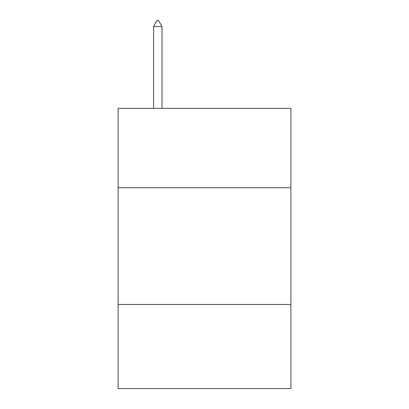 <?xml version="1.0" encoding="UTF-8"?>
<svg xmlns="http://www.w3.org/2000/svg" width="409" height="409" viewBox="0 0 409 409"><rect width="100%" height="100%" fill="white"/><g stroke="black" fill="none" stroke-linecap="round" stroke-linejoin="round"><path stroke-width="0.61" d="M290.896 187.736L290.896 108.344L118.104 108.344L118.104 187.736L290.896 187.736L290.896 388.55L118.104 388.55L118.104 187.736M290.896 304.485L118.104 304.485M162 26.524L158.498 20.45L157.097 20.45L153.595 26.524L162 26.524L162 108.344M153.595 26.524L153.595 108.344"/></g></svg>
